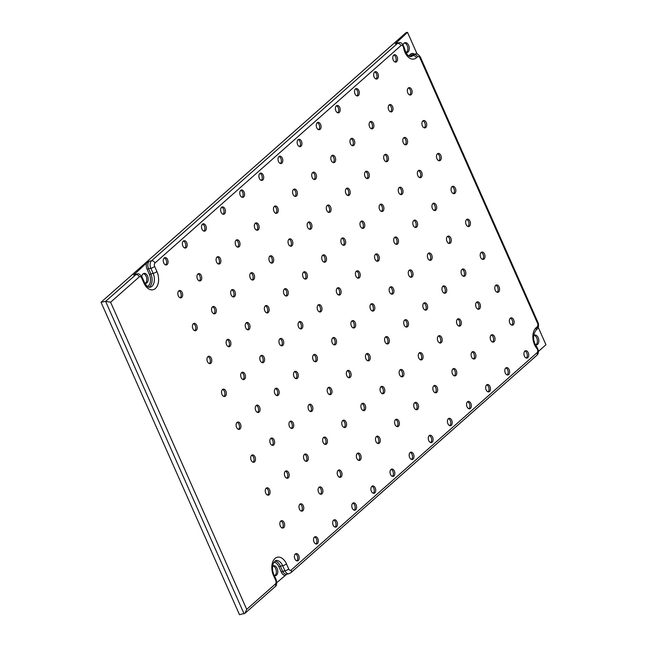 <?xml version="1.0" encoding="UTF-8"?>
<svg xmlns="http://www.w3.org/2000/svg" width="647" height="647" viewBox="0 0 647 647"><rect width="100%" height="100%" fill="white"/><g stroke="black" fill="none" stroke-linecap="round" stroke-linejoin="round"><path stroke-width="0.97" d="M298.267 560.537A3.736 2.345 -100.8 0 1 297.515 560.925A3.736 2.345 -100.8 0 1 294.676 558.329A3.736 2.345 -100.8 0 1 295.356 553.961A3.736 2.345 -100.8 0 1 296.116 553.581A3.736 2.345 -100.8 0 1 298.954 556.169A3.736 2.345 -100.8 0 1 298.267 560.537M317.394 543.634A3.736 2.345 -100.8 0 1 316.642 544.014A3.736 2.345 -100.8 0 1 313.795 541.426A3.736 2.345 -100.8 0 1 314.482 537.059A3.736 2.345 -100.8 0 1 315.243 536.67A3.736 2.345 -100.8 0 1 318.081 539.266A3.736 2.345 -100.8 0 1 317.394 543.634M336.521 526.731A3.736 2.345 -100.8 0 1 335.761 527.111A3.736 2.345 -100.8 0 1 332.922 524.523A3.736 2.345 -100.8 0 1 333.609 520.156A3.736 2.345 -100.8 0 1 334.362 519.767A3.736 2.345 -100.8 0 1 337.208 522.364A3.736 2.345 -100.8 0 1 336.521 526.731M355.648 509.828A3.736 2.345 -100.8 0 1 354.888 510.208A3.736 2.345 -100.8 0 1 352.049 507.62A3.736 2.345 -100.8 0 1 352.736 503.245A3.736 2.345 -100.8 0 1 353.488 502.865A3.736 2.345 -100.8 0 1 356.327 505.453A3.736 2.345 -100.8 0 1 355.648 509.828M374.775 492.925A3.736 2.345 -100.8 0 1 374.015 493.305A3.736 2.345 -100.8 0 1 371.176 490.717A3.736 2.345 -100.8 0 1 371.855 486.342A3.736 2.345 -100.8 0 1 372.615 485.962A3.736 2.345 -100.8 0 1 375.454 488.55A3.736 2.345 -100.8 0 1 374.775 492.925M393.902 476.014A3.736 2.345 -100.8 0 1 393.141 476.402A3.736 2.345 -100.8 0 1 390.303 473.806A3.736 2.345 -100.8 0 1 390.982 469.439A3.736 2.345 -100.8 0 1 391.742 469.059A3.736 2.345 -100.8 0 1 394.581 471.647A3.736 2.345 -100.8 0 1 393.902 476.014M413.021 459.111A3.736 2.345 -100.8 0 1 412.268 459.499A3.736 2.345 -100.8 0 1 409.43 456.903A3.736 2.345 -100.8 0 1 410.109 452.536A3.736 2.345 -100.8 0 1 410.869 452.156A3.736 2.345 -100.8 0 1 413.708 454.744A3.736 2.345 -100.8 0 1 413.021 459.111M432.147 442.208A3.736 2.345 -100.8 0 1 431.387 442.588A3.736 2.345 -100.8 0 1 428.549 440A3.736 2.345 -100.8 0 1 429.236 435.633A3.736 2.345 -100.8 0 1 429.996 435.245A3.736 2.345 -100.8 0 1 432.835 437.841A3.736 2.345 -100.8 0 1 432.147 442.208M451.274 425.305A3.736 2.345 -100.8 0 1 450.514 425.686A3.736 2.345 -100.8 0 1 447.675 423.098A3.736 2.345 -100.8 0 1 448.363 418.73A3.736 2.345 -100.8 0 1 449.115 418.342A3.736 2.345 -100.8 0 1 451.954 420.938A3.736 2.345 -100.8 0 1 451.274 425.305M470.401 408.403A3.736 2.345 -100.8 0 1 469.641 408.783A3.736 2.345 -100.8 0 1 466.802 406.195A3.736 2.345 -100.8 0 1 467.482 401.827A3.736 2.345 -100.8 0 1 468.242 401.439A3.736 2.345 -100.8 0 1 471.081 404.027A3.736 2.345 -100.8 0 1 470.401 408.403M489.528 391.5A3.736 2.345 -100.8 0 1 488.768 391.88A3.736 2.345 -100.8 0 1 485.929 389.292A3.736 2.345 -100.8 0 1 486.609 384.916A3.736 2.345 -100.8 0 1 487.369 384.536A3.736 2.345 -100.8 0 1 490.208 387.124A3.736 2.345 -100.8 0 1 489.528 391.5M508.647 374.589A3.736 2.345 -100.8 0 1 507.895 374.977A3.736 2.345 -100.8 0 1 505.056 372.389A3.736 2.345 -100.8 0 1 505.736 368.014A3.736 2.345 -100.8 0 1 506.496 367.633A3.736 2.345 -100.8 0 1 509.335 370.221A3.736 2.345 -100.8 0 1 508.647 374.589M527.774 357.686A3.736 2.345 -100.8 0 1 527.022 358.074A3.736 2.345 -100.8 0 1 524.175 355.478A3.736 2.345 -100.8 0 1 524.863 351.111A3.736 2.345 -100.8 0 1 525.623 350.731A3.736 2.345 -100.8 0 1 528.462 353.319A3.736 2.345 -100.8 0 1 527.774 357.686M283.701 527.653A3.736 2.345 -100.8 0 1 282.941 528.033A3.736 2.345 -100.8 0 1 280.102 525.445A3.736 2.345 -100.8 0 1 280.782 521.078A3.736 2.345 -100.8 0 1 281.542 520.689A3.736 2.345 -100.8 0 1 284.381 523.286A3.736 2.345 -100.8 0 1 283.701 527.653M302.82 510.75A3.736 2.345 -100.8 0 1 302.068 511.13A3.736 2.345 -100.8 0 1 299.229 508.542A3.736 2.345 -100.8 0 1 299.909 504.175A3.736 2.345 -100.8 0 1 300.669 503.787A3.736 2.345 -100.8 0 1 303.508 506.383A3.736 2.345 -100.8 0 1 302.82 510.75M321.947 493.847A3.736 2.345 -100.8 0 1 321.187 494.227A3.736 2.345 -100.8 0 1 318.348 491.639A3.736 2.345 -100.8 0 1 319.036 487.264A3.736 2.345 -100.8 0 1 319.796 486.884A3.736 2.345 -100.8 0 1 322.635 489.472A3.736 2.345 -100.8 0 1 321.947 493.847M269.128 494.769A3.736 2.345 -100.8 0 1 268.368 495.149A3.736 2.345 -100.8 0 1 265.529 492.561A3.736 2.345 -100.8 0 1 266.208 488.194A3.736 2.345 -100.8 0 1 266.968 487.806A3.736 2.345 -100.8 0 1 269.807 490.402A3.736 2.345 -100.8 0 1 269.128 494.769M288.255 477.866A3.736 2.345 -100.8 0 1 287.494 478.246A3.736 2.345 -100.8 0 1 284.656 475.658A3.736 2.345 -100.8 0 1 285.335 471.291A3.736 2.345 -100.8 0 1 286.095 470.903A3.736 2.345 -100.8 0 1 288.934 473.491A3.736 2.345 -100.8 0 1 288.255 477.866M307.374 460.963A3.736 2.345 -100.8 0 1 306.621 461.343A3.736 2.345 -100.8 0 1 303.775 458.755A3.736 2.345 -100.8 0 1 304.462 454.38A3.736 2.345 -100.8 0 1 305.222 454A3.736 2.345 -100.8 0 1 308.061 456.588A3.736 2.345 -100.8 0 1 307.374 460.963M254.554 461.885A3.736 2.345 -100.8 0 1 253.794 462.265A3.736 2.345 -100.8 0 1 250.955 459.677A3.736 2.345 -100.8 0 1 251.634 455.31A3.736 2.345 -100.8 0 1 252.395 454.922A3.736 2.345 -100.8 0 1 255.233 457.51A3.736 2.345 -100.8 0 1 254.554 461.885M273.681 444.982A3.736 2.345 -100.8 0 1 272.921 445.362A3.736 2.345 -100.8 0 1 270.082 442.774A3.736 2.345 -100.8 0 1 270.761 438.399A3.736 2.345 -100.8 0 1 271.522 438.019A3.736 2.345 -100.8 0 1 274.36 440.607A3.736 2.345 -100.8 0 1 273.681 444.982M292.8 428.071A3.736 2.345 -100.8 0 1 292.048 428.46A3.736 2.345 -100.8 0 1 289.209 425.872A3.736 2.345 -100.8 0 1 289.888 421.496A3.736 2.345 -100.8 0 1 290.649 421.116A3.736 2.345 -100.8 0 1 293.487 423.704A3.736 2.345 -100.8 0 1 292.8 428.071M239.98 429.001A3.736 2.345 -100.8 0 1 239.22 429.382A3.736 2.345 -100.8 0 1 236.381 426.794A3.736 2.345 -100.8 0 1 237.069 422.418A3.736 2.345 -100.8 0 1 237.821 422.038A3.736 2.345 -100.8 0 1 240.66 424.626A3.736 2.345 -100.8 0 1 239.98 429.001M259.107 412.09A3.736 2.345 -100.8 0 1 258.347 412.479A3.736 2.345 -100.8 0 1 255.508 409.891A3.736 2.345 -100.8 0 1 256.188 405.515A3.736 2.345 -100.8 0 1 256.948 405.135A3.736 2.345 -100.8 0 1 259.787 407.723A3.736 2.345 -100.8 0 1 259.107 412.09M278.234 395.188A3.736 2.345 -100.8 0 1 277.474 395.576A3.736 2.345 -100.8 0 1 274.635 392.98A3.736 2.345 -100.8 0 1 275.315 388.612A3.736 2.345 -100.8 0 1 276.075 388.232A3.736 2.345 -100.8 0 1 278.914 390.82A3.736 2.345 -100.8 0 1 278.234 395.188M225.407 396.11A3.736 2.345 -100.8 0 1 224.646 396.498A3.736 2.345 -100.8 0 1 221.808 393.91A3.736 2.345 -100.8 0 1 222.495 389.534A3.736 2.345 -100.8 0 1 223.247 389.154A3.736 2.345 -100.8 0 1 226.094 391.742A3.736 2.345 -100.8 0 1 225.407 396.11M244.534 379.207A3.736 2.345 -100.8 0 1 243.773 379.595A3.736 2.345 -100.8 0 1 240.935 376.999A3.736 2.345 -100.8 0 1 241.622 372.632A3.736 2.345 -100.8 0 1 242.374 372.251A3.736 2.345 -100.8 0 1 245.213 374.839A3.736 2.345 -100.8 0 1 244.534 379.207M263.661 362.304A3.736 2.345 -100.8 0 1 262.9 362.692A3.736 2.345 -100.8 0 1 260.062 360.096A3.736 2.345 -100.8 0 1 260.741 355.729A3.736 2.345 -100.8 0 1 261.501 355.349A3.736 2.345 -100.8 0 1 264.34 357.937A3.736 2.345 -100.8 0 1 263.661 362.304M210.833 363.226A3.736 2.345 -100.8 0 1 210.081 363.614A3.736 2.345 -100.8 0 1 207.234 361.018A3.736 2.345 -100.8 0 1 207.922 356.651A3.736 2.345 -100.8 0 1 208.682 356.271A3.736 2.345 -100.8 0 1 211.52 358.859A3.736 2.345 -100.8 0 1 210.833 363.226M229.96 346.323A3.736 2.345 -100.8 0 1 229.2 346.711A3.736 2.345 -100.8 0 1 226.361 344.115A3.736 2.345 -100.8 0 1 227.048 339.748A3.736 2.345 -100.8 0 1 227.801 339.368A3.736 2.345 -100.8 0 1 230.647 341.956A3.736 2.345 -100.8 0 1 229.96 346.323M249.087 329.42A3.736 2.345 -100.8 0 1 248.327 329.8A3.736 2.345 -100.8 0 1 245.488 327.212A3.736 2.345 -100.8 0 1 246.175 322.845A3.736 2.345 -100.8 0 1 246.928 322.457A3.736 2.345 -100.8 0 1 249.766 325.053A3.736 2.345 -100.8 0 1 249.087 329.42M196.259 330.342A3.736 2.345 -100.8 0 1 195.507 330.73A3.736 2.345 -100.8 0 1 192.669 328.134A3.736 2.345 -100.8 0 1 193.348 323.767A3.736 2.345 -100.8 0 1 194.108 323.387A3.736 2.345 -100.8 0 1 196.947 325.975A3.736 2.345 -100.8 0 1 196.259 330.342M215.386 313.439A3.736 2.345 -100.8 0 1 214.626 313.819A3.736 2.345 -100.8 0 1 211.787 311.231A3.736 2.345 -100.8 0 1 212.475 306.864A3.736 2.345 -100.8 0 1 213.235 306.476A3.736 2.345 -100.8 0 1 216.074 309.072A3.736 2.345 -100.8 0 1 215.386 313.439M234.513 296.536A3.736 2.345 -100.8 0 1 233.753 296.916A3.736 2.345 -100.8 0 1 230.914 294.328A3.736 2.345 -100.8 0 1 231.602 289.961A3.736 2.345 -100.8 0 1 232.354 289.573A3.736 2.345 -100.8 0 1 235.193 292.169A3.736 2.345 -100.8 0 1 234.513 296.536M181.694 297.458A3.736 2.345 -100.8 0 1 180.934 297.838A3.736 2.345 -100.8 0 1 178.095 295.25A3.736 2.345 -100.8 0 1 178.774 290.883A3.736 2.345 -100.8 0 1 179.534 290.495A3.736 2.345 -100.8 0 1 182.373 293.091A3.736 2.345 -100.8 0 1 181.694 297.458M200.813 280.555A3.736 2.345 -100.8 0 1 200.06 280.935A3.736 2.345 -100.8 0 1 197.214 278.347A3.736 2.345 -100.8 0 1 197.901 273.98A3.736 2.345 -100.8 0 1 198.661 273.592A3.736 2.345 -100.8 0 1 201.5 276.188A3.736 2.345 -100.8 0 1 200.813 280.555M219.94 263.652A3.736 2.345 -100.8 0 1 219.179 264.033A3.736 2.345 -100.8 0 1 216.341 261.445A3.736 2.345 -100.8 0 1 217.028 257.077A3.736 2.345 -100.8 0 1 217.788 256.689A3.736 2.345 -100.8 0 1 220.627 259.277A3.736 2.345 -100.8 0 1 219.94 263.652M167.12 264.574A3.736 2.345 -100.8 0 1 166.36 264.955A3.736 2.345 -100.8 0 1 163.521 262.367A3.736 2.345 -100.8 0 1 164.201 257.999A3.736 2.345 -100.8 0 1 164.961 257.611A3.736 2.345 -100.8 0 1 167.799 260.207A3.736 2.345 -100.8 0 1 167.12 264.574M186.239 247.672A3.736 2.345 -100.8 0 1 185.487 248.052A3.736 2.345 -100.8 0 1 182.648 245.464A3.736 2.345 -100.8 0 1 183.327 241.096A3.736 2.345 -100.8 0 1 184.088 240.708A3.736 2.345 -100.8 0 1 186.926 243.296A3.736 2.345 -100.8 0 1 186.239 247.672M205.366 230.769A3.736 2.345 -100.8 0 1 204.614 231.149A3.736 2.345 -100.8 0 1 201.767 228.561A3.736 2.345 -100.8 0 1 202.454 224.185A3.736 2.345 -100.8 0 1 203.215 223.805A3.736 2.345 -100.8 0 1 206.053 226.393A3.736 2.345 -100.8 0 1 205.366 230.769M341.074 476.944A3.736 2.345 -100.8 0 1 340.314 477.324A3.736 2.345 -100.8 0 1 337.475 474.736A3.736 2.345 -100.8 0 1 338.163 470.361A3.736 2.345 -100.8 0 1 338.915 469.981A3.736 2.345 -100.8 0 1 341.753 472.569A3.736 2.345 -100.8 0 1 341.074 476.944M360.201 460.033A3.736 2.345 -100.8 0 1 359.441 460.421A3.736 2.345 -100.8 0 1 356.602 457.825A3.736 2.345 -100.8 0 1 357.281 453.458A3.736 2.345 -100.8 0 1 358.042 453.078A3.736 2.345 -100.8 0 1 360.88 455.666A3.736 2.345 -100.8 0 1 360.201 460.033M379.328 443.13A3.736 2.345 -100.8 0 1 378.568 443.518A3.736 2.345 -100.8 0 1 375.729 440.922A3.736 2.345 -100.8 0 1 376.408 436.555A3.736 2.345 -100.8 0 1 377.169 436.175A3.736 2.345 -100.8 0 1 380.007 438.763A3.736 2.345 -100.8 0 1 379.328 443.13M398.447 426.227A3.736 2.345 -100.8 0 1 397.695 426.608A3.736 2.345 -100.8 0 1 394.856 424.02A3.736 2.345 -100.8 0 1 395.535 419.652A3.736 2.345 -100.8 0 1 396.296 419.264A3.736 2.345 -100.8 0 1 399.134 421.86A3.736 2.345 -100.8 0 1 398.447 426.227M417.574 409.325A3.736 2.345 -100.8 0 1 416.822 409.705A3.736 2.345 -100.8 0 1 413.975 407.117A3.736 2.345 -100.8 0 1 414.662 402.749A3.736 2.345 -100.8 0 1 415.423 402.361A3.736 2.345 -100.8 0 1 418.261 404.957A3.736 2.345 -100.8 0 1 417.574 409.325M436.701 392.422A3.736 2.345 -100.8 0 1 435.941 392.802A3.736 2.345 -100.8 0 1 433.102 390.214A3.736 2.345 -100.8 0 1 433.789 385.847A3.736 2.345 -100.8 0 1 434.541 385.458A3.736 2.345 -100.8 0 1 437.388 388.046A3.736 2.345 -100.8 0 1 436.701 392.422M455.828 375.519A3.736 2.345 -100.8 0 1 455.067 375.899A3.736 2.345 -100.8 0 1 452.229 373.311A3.736 2.345 -100.8 0 1 452.916 368.936A3.736 2.345 -100.8 0 1 453.668 368.555A3.736 2.345 -100.8 0 1 456.507 371.143A3.736 2.345 -100.8 0 1 455.828 375.519M474.955 358.608A3.736 2.345 -100.8 0 1 474.194 358.996A3.736 2.345 -100.8 0 1 471.356 356.408A3.736 2.345 -100.8 0 1 472.035 352.033A3.736 2.345 -100.8 0 1 472.795 351.653A3.736 2.345 -100.8 0 1 475.634 354.241A3.736 2.345 -100.8 0 1 474.955 358.608M494.082 341.705A3.736 2.345 -100.8 0 1 493.321 342.093A3.736 2.345 -100.8 0 1 490.483 339.497A3.736 2.345 -100.8 0 1 491.162 335.13A3.736 2.345 -100.8 0 1 491.922 334.75A3.736 2.345 -100.8 0 1 494.761 337.338A3.736 2.345 -100.8 0 1 494.082 341.705M513.2 324.802A3.736 2.345 -100.8 0 1 512.448 325.182A3.736 2.345 -100.8 0 1 509.61 322.594A3.736 2.345 -100.8 0 1 510.289 318.227A3.736 2.345 -100.8 0 1 511.049 317.847A3.736 2.345 -100.8 0 1 513.888 320.435A3.736 2.345 -100.8 0 1 513.2 324.802M326.5 444.052A3.736 2.345 -100.8 0 1 325.74 444.44A3.736 2.345 -100.8 0 1 322.902 441.852A3.736 2.345 -100.8 0 1 323.589 437.477A3.736 2.345 -100.8 0 1 324.349 437.097A3.736 2.345 -100.8 0 1 327.188 439.685A3.736 2.345 -100.8 0 1 326.5 444.052M345.627 427.149A3.736 2.345 -100.8 0 1 344.867 427.538A3.736 2.345 -100.8 0 1 342.028 424.942A3.736 2.345 -100.8 0 1 342.716 420.574A3.736 2.345 -100.8 0 1 343.468 420.194A3.736 2.345 -100.8 0 1 346.307 422.782A3.736 2.345 -100.8 0 1 345.627 427.149M364.754 410.247A3.736 2.345 -100.8 0 1 363.994 410.627A3.736 2.345 -100.8 0 1 361.155 408.039A3.736 2.345 -100.8 0 1 361.835 403.671A3.736 2.345 -100.8 0 1 362.595 403.291A3.736 2.345 -100.8 0 1 365.434 405.879A3.736 2.345 -100.8 0 1 364.754 410.247M383.881 393.344A3.736 2.345 -100.8 0 1 383.121 393.724A3.736 2.345 -100.8 0 1 380.282 391.136A3.736 2.345 -100.8 0 1 380.962 386.769A3.736 2.345 -100.8 0 1 381.722 386.38A3.736 2.345 -100.8 0 1 384.561 388.976A3.736 2.345 -100.8 0 1 383.881 393.344M403 376.441A3.736 2.345 -100.8 0 1 402.248 376.821A3.736 2.345 -100.8 0 1 399.409 374.233A3.736 2.345 -100.8 0 1 400.089 369.866A3.736 2.345 -100.8 0 1 400.849 369.477A3.736 2.345 -100.8 0 1 403.688 372.065A3.736 2.345 -100.8 0 1 403 376.441M422.127 359.538A3.736 2.345 -100.8 0 1 421.375 359.918A3.736 2.345 -100.8 0 1 418.528 357.33A3.736 2.345 -100.8 0 1 419.216 352.955A3.736 2.345 -100.8 0 1 419.976 352.575A3.736 2.345 -100.8 0 1 422.814 355.163A3.736 2.345 -100.8 0 1 422.127 359.538M441.254 342.627A3.736 2.345 -100.8 0 1 440.494 343.015A3.736 2.345 -100.8 0 1 437.655 340.427A3.736 2.345 -100.8 0 1 438.342 336.052A3.736 2.345 -100.8 0 1 439.095 335.672A3.736 2.345 -100.8 0 1 441.941 338.26A3.736 2.345 -100.8 0 1 441.254 342.627M460.381 325.724A3.736 2.345 -100.8 0 1 459.621 326.112A3.736 2.345 -100.8 0 1 456.782 323.516A3.736 2.345 -100.8 0 1 457.469 319.149A3.736 2.345 -100.8 0 1 458.222 318.769A3.736 2.345 -100.8 0 1 461.06 321.357A3.736 2.345 -100.8 0 1 460.381 325.724M479.508 308.821A3.736 2.345 -100.8 0 1 478.748 309.209A3.736 2.345 -100.8 0 1 475.909 306.613A3.736 2.345 -100.8 0 1 476.588 302.246A3.736 2.345 -100.8 0 1 477.349 301.866A3.736 2.345 -100.8 0 1 480.187 304.454A3.736 2.345 -100.8 0 1 479.508 308.821M498.635 291.918A3.736 2.345 -100.8 0 1 497.875 292.298A3.736 2.345 -100.8 0 1 495.036 289.71A3.736 2.345 -100.8 0 1 495.715 285.343A3.736 2.345 -100.8 0 1 496.475 284.955A3.736 2.345 -100.8 0 1 499.314 287.551A3.736 2.345 -100.8 0 1 498.635 291.918M311.927 411.168A3.736 2.345 -100.8 0 1 311.175 411.557A3.736 2.345 -100.8 0 1 308.328 408.961A3.736 2.345 -100.8 0 1 309.015 404.593A3.736 2.345 -100.8 0 1 309.776 404.213A3.736 2.345 -100.8 0 1 312.614 406.801A3.736 2.345 -100.8 0 1 311.927 411.168M331.054 394.266A3.736 2.345 -100.8 0 1 330.293 394.646A3.736 2.345 -100.8 0 1 327.455 392.058A3.736 2.345 -100.8 0 1 328.142 387.69A3.736 2.345 -100.8 0 1 328.894 387.31A3.736 2.345 -100.8 0 1 331.741 389.898A3.736 2.345 -100.8 0 1 331.054 394.266M350.181 377.363A3.736 2.345 -100.8 0 1 349.42 377.743A3.736 2.345 -100.8 0 1 346.582 375.155A3.736 2.345 -100.8 0 1 347.269 370.788A3.736 2.345 -100.8 0 1 348.021 370.399A3.736 2.345 -100.8 0 1 350.86 372.995A3.736 2.345 -100.8 0 1 350.181 377.363M369.308 360.46A3.736 2.345 -100.8 0 1 368.547 360.84A3.736 2.345 -100.8 0 1 365.709 358.252A3.736 2.345 -100.8 0 1 366.388 353.885A3.736 2.345 -100.8 0 1 367.148 353.497A3.736 2.345 -100.8 0 1 369.987 356.085A3.736 2.345 -100.8 0 1 369.308 360.46M388.435 343.557A3.736 2.345 -100.8 0 1 387.674 343.937A3.736 2.345 -100.8 0 1 384.836 341.349A3.736 2.345 -100.8 0 1 385.515 336.974A3.736 2.345 -100.8 0 1 386.275 336.594A3.736 2.345 -100.8 0 1 389.114 339.182A3.736 2.345 -100.8 0 1 388.435 343.557M407.553 326.646A3.736 2.345 -100.8 0 1 406.801 327.034A3.736 2.345 -100.8 0 1 403.963 324.446A3.736 2.345 -100.8 0 1 404.642 320.071A3.736 2.345 -100.8 0 1 405.402 319.691A3.736 2.345 -100.8 0 1 408.241 322.279A3.736 2.345 -100.8 0 1 407.553 326.646M426.68 309.743A3.736 2.345 -100.8 0 1 425.92 310.131A3.736 2.345 -100.8 0 1 423.081 307.535A3.736 2.345 -100.8 0 1 423.769 303.168A3.736 2.345 -100.8 0 1 424.529 302.788A3.736 2.345 -100.8 0 1 427.368 305.376A3.736 2.345 -100.8 0 1 426.68 309.743M445.807 292.84A3.736 2.345 -100.8 0 1 445.047 293.228A3.736 2.345 -100.8 0 1 442.208 290.632A3.736 2.345 -100.8 0 1 442.896 286.265A3.736 2.345 -100.8 0 1 443.648 285.885A3.736 2.345 -100.8 0 1 446.495 288.473A3.736 2.345 -100.8 0 1 445.807 292.84M464.934 275.937A3.736 2.345 -100.8 0 1 464.174 276.318A3.736 2.345 -100.8 0 1 461.335 273.73A3.736 2.345 -100.8 0 1 462.023 269.362A3.736 2.345 -100.8 0 1 462.775 268.974A3.736 2.345 -100.8 0 1 465.614 271.57A3.736 2.345 -100.8 0 1 464.934 275.937M484.061 259.035A3.736 2.345 -100.8 0 1 483.301 259.415A3.736 2.345 -100.8 0 1 480.462 256.827A3.736 2.345 -100.8 0 1 481.142 252.459A3.736 2.345 -100.8 0 1 481.902 252.071A3.736 2.345 -100.8 0 1 484.74 254.667A3.736 2.345 -100.8 0 1 484.061 259.035M297.353 378.285A3.736 2.345 -100.8 0 1 296.601 378.665A3.736 2.345 -100.8 0 1 293.762 376.077A3.736 2.345 -100.8 0 1 294.442 371.71A3.736 2.345 -100.8 0 1 295.202 371.329A3.736 2.345 -100.8 0 1 298.041 373.917A3.736 2.345 -100.8 0 1 297.353 378.285M316.48 361.382A3.736 2.345 -100.8 0 1 315.728 361.762A3.736 2.345 -100.8 0 1 312.881 359.174A3.736 2.345 -100.8 0 1 313.569 354.807A3.736 2.345 -100.8 0 1 314.329 354.419A3.736 2.345 -100.8 0 1 317.167 357.015A3.736 2.345 -100.8 0 1 316.48 361.382M335.607 344.479A3.736 2.345 -100.8 0 1 334.847 344.859A3.736 2.345 -100.8 0 1 332.008 342.271A3.736 2.345 -100.8 0 1 332.695 337.904A3.736 2.345 -100.8 0 1 333.448 337.516A3.736 2.345 -100.8 0 1 336.294 340.112A3.736 2.345 -100.8 0 1 335.607 344.479M354.734 327.576A3.736 2.345 -100.8 0 1 353.974 327.956A3.736 2.345 -100.8 0 1 351.135 325.368A3.736 2.345 -100.8 0 1 351.822 320.993A3.736 2.345 -100.8 0 1 352.575 320.613A3.736 2.345 -100.8 0 1 355.413 323.201A3.736 2.345 -100.8 0 1 354.734 327.576M373.861 310.673A3.736 2.345 -100.8 0 1 373.101 311.053A3.736 2.345 -100.8 0 1 370.262 308.465A3.736 2.345 -100.8 0 1 370.941 304.09A3.736 2.345 -100.8 0 1 371.702 303.71A3.736 2.345 -100.8 0 1 374.54 306.298A3.736 2.345 -100.8 0 1 373.861 310.673M392.988 293.762A3.736 2.345 -100.8 0 1 392.228 294.15A3.736 2.345 -100.8 0 1 389.389 291.554A3.736 2.345 -100.8 0 1 390.068 287.187A3.736 2.345 -100.8 0 1 390.828 286.807A3.736 2.345 -100.8 0 1 393.667 289.395A3.736 2.345 -100.8 0 1 392.988 293.762M412.107 276.859A3.736 2.345 -100.8 0 1 411.355 277.248A3.736 2.345 -100.8 0 1 408.516 274.651A3.736 2.345 -100.8 0 1 409.195 270.284A3.736 2.345 -100.8 0 1 409.955 269.904A3.736 2.345 -100.8 0 1 412.794 272.492A3.736 2.345 -100.8 0 1 412.107 276.859M431.234 259.957A3.736 2.345 -100.8 0 1 430.473 260.337A3.736 2.345 -100.8 0 1 427.635 257.749A3.736 2.345 -100.8 0 1 428.322 253.381A3.736 2.345 -100.8 0 1 429.082 252.993A3.736 2.345 -100.8 0 1 431.921 255.589A3.736 2.345 -100.8 0 1 431.234 259.957M450.361 243.054A3.736 2.345 -100.8 0 1 449.6 243.434A3.736 2.345 -100.8 0 1 446.762 240.846A3.736 2.345 -100.8 0 1 447.449 236.478A3.736 2.345 -100.8 0 1 448.201 236.09A3.736 2.345 -100.8 0 1 451.04 238.686A3.736 2.345 -100.8 0 1 450.361 243.054M469.487 226.151A3.736 2.345 -100.8 0 1 468.727 226.531A3.736 2.345 -100.8 0 1 465.889 223.943A3.736 2.345 -100.8 0 1 466.568 219.568A3.736 2.345 -100.8 0 1 467.328 219.187A3.736 2.345 -100.8 0 1 470.167 221.775A3.736 2.345 -100.8 0 1 469.487 226.151M282.788 345.401A3.736 2.345 -100.8 0 1 282.027 345.781A3.736 2.345 -100.8 0 1 279.189 343.193A3.736 2.345 -100.8 0 1 279.868 338.826A3.736 2.345 -100.8 0 1 280.628 338.438A3.736 2.345 -100.8 0 1 283.467 341.034A3.736 2.345 -100.8 0 1 282.788 345.401M301.906 328.498A3.736 2.345 -100.8 0 1 301.154 328.878A3.736 2.345 -100.8 0 1 298.316 326.29A3.736 2.345 -100.8 0 1 298.995 321.923A3.736 2.345 -100.8 0 1 299.755 321.535A3.736 2.345 -100.8 0 1 302.594 324.131A3.736 2.345 -100.8 0 1 301.906 328.498M321.033 311.595A3.736 2.345 -100.8 0 1 320.273 311.975A3.736 2.345 -100.8 0 1 317.434 309.387A3.736 2.345 -100.8 0 1 318.122 305.012A3.736 2.345 -100.8 0 1 318.882 304.632A3.736 2.345 -100.8 0 1 321.721 307.22A3.736 2.345 -100.8 0 1 321.033 311.595M340.16 294.692A3.736 2.345 -100.8 0 1 339.4 295.072A3.736 2.345 -100.8 0 1 336.561 292.484A3.736 2.345 -100.8 0 1 337.249 288.109A3.736 2.345 -100.8 0 1 338.001 287.729A3.736 2.345 -100.8 0 1 340.848 290.317A3.736 2.345 -100.8 0 1 340.16 294.692M359.287 277.781A3.736 2.345 -100.8 0 1 358.527 278.17A3.736 2.345 -100.8 0 1 355.688 275.573A3.736 2.345 -100.8 0 1 356.368 271.206A3.736 2.345 -100.8 0 1 357.128 270.826A3.736 2.345 -100.8 0 1 359.967 273.414A3.736 2.345 -100.8 0 1 359.287 277.781M378.414 260.878A3.736 2.345 -100.8 0 1 377.654 261.267A3.736 2.345 -100.8 0 1 374.815 258.671A3.736 2.345 -100.8 0 1 375.495 254.303A3.736 2.345 -100.8 0 1 376.255 253.923A3.736 2.345 -100.8 0 1 379.093 256.511A3.736 2.345 -100.8 0 1 378.414 260.878M397.541 243.976A3.736 2.345 -100.8 0 1 396.781 244.356A3.736 2.345 -100.8 0 1 393.942 241.768A3.736 2.345 -100.8 0 1 394.621 237.4A3.736 2.345 -100.8 0 1 395.382 237.012A3.736 2.345 -100.8 0 1 398.22 239.608A3.736 2.345 -100.8 0 1 397.541 243.976M416.66 227.073A3.736 2.345 -100.8 0 1 415.908 227.453A3.736 2.345 -100.8 0 1 413.061 224.865A3.736 2.345 -100.8 0 1 413.748 220.498A3.736 2.345 -100.8 0 1 414.509 220.109A3.736 2.345 -100.8 0 1 417.347 222.705A3.736 2.345 -100.8 0 1 416.66 227.073M435.787 210.17A3.736 2.345 -100.8 0 1 435.027 210.55A3.736 2.345 -100.8 0 1 432.188 207.962A3.736 2.345 -100.8 0 1 432.875 203.595A3.736 2.345 -100.8 0 1 433.636 203.207A3.736 2.345 -100.8 0 1 436.474 205.795A3.736 2.345 -100.8 0 1 435.787 210.17M454.914 193.267A3.736 2.345 -100.8 0 1 454.154 193.647A3.736 2.345 -100.8 0 1 451.315 191.059A3.736 2.345 -100.8 0 1 452.002 186.684A3.736 2.345 -100.8 0 1 452.754 186.304A3.736 2.345 -100.8 0 1 455.593 188.892A3.736 2.345 -100.8 0 1 454.914 193.267M268.214 312.517A3.736 2.345 -100.8 0 1 267.454 312.897A3.736 2.345 -100.8 0 1 264.615 310.309A3.736 2.345 -100.8 0 1 265.294 305.942A3.736 2.345 -100.8 0 1 266.054 305.554A3.736 2.345 -100.8 0 1 268.893 308.15A3.736 2.345 -100.8 0 1 268.214 312.517M287.341 295.614A3.736 2.345 -100.8 0 1 286.581 295.994A3.736 2.345 -100.8 0 1 283.742 293.406A3.736 2.345 -100.8 0 1 284.421 289.031A3.736 2.345 -100.8 0 1 285.181 288.651A3.736 2.345 -100.8 0 1 288.02 291.239A3.736 2.345 -100.8 0 1 287.341 295.614M306.46 278.711A3.736 2.345 -100.8 0 1 305.707 279.092A3.736 2.345 -100.8 0 1 302.869 276.504A3.736 2.345 -100.8 0 1 303.548 272.128A3.736 2.345 -100.8 0 1 304.308 271.748A3.736 2.345 -100.8 0 1 307.147 274.336A3.736 2.345 -100.8 0 1 306.46 278.711M325.587 261.8A3.736 2.345 -100.8 0 1 324.826 262.189A3.736 2.345 -100.8 0 1 321.988 259.593A3.736 2.345 -100.8 0 1 322.675 255.225A3.736 2.345 -100.8 0 1 323.435 254.845A3.736 2.345 -100.8 0 1 326.274 257.433A3.736 2.345 -100.8 0 1 325.587 261.8M344.714 244.898A3.736 2.345 -100.8 0 1 343.953 245.286A3.736 2.345 -100.8 0 1 341.115 242.69A3.736 2.345 -100.8 0 1 341.802 238.322A3.736 2.345 -100.8 0 1 342.554 237.942A3.736 2.345 -100.8 0 1 345.393 240.53A3.736 2.345 -100.8 0 1 344.714 244.898M363.84 227.995A3.736 2.345 -100.8 0 1 363.08 228.375A3.736 2.345 -100.8 0 1 360.242 225.787A3.736 2.345 -100.8 0 1 360.921 221.42A3.736 2.345 -100.8 0 1 361.681 221.031A3.736 2.345 -100.8 0 1 364.52 223.627A3.736 2.345 -100.8 0 1 363.84 227.995M382.967 211.092A3.736 2.345 -100.8 0 1 382.207 211.472A3.736 2.345 -100.8 0 1 379.368 208.884A3.736 2.345 -100.8 0 1 380.048 204.517A3.736 2.345 -100.8 0 1 380.808 204.129A3.736 2.345 -100.8 0 1 383.647 206.725A3.736 2.345 -100.8 0 1 382.967 211.092M402.086 194.189A3.736 2.345 -100.8 0 1 401.334 194.569A3.736 2.345 -100.8 0 1 398.495 191.981A3.736 2.345 -100.8 0 1 399.175 187.614A3.736 2.345 -100.8 0 1 399.935 187.226A3.736 2.345 -100.8 0 1 402.774 189.814A3.736 2.345 -100.8 0 1 402.086 194.189M421.213 177.286A3.736 2.345 -100.8 0 1 420.461 177.666A3.736 2.345 -100.8 0 1 417.614 175.078A3.736 2.345 -100.8 0 1 418.302 170.703A3.736 2.345 -100.8 0 1 419.062 170.323A3.736 2.345 -100.8 0 1 421.901 172.911A3.736 2.345 -100.8 0 1 421.213 177.286M440.34 160.375A3.736 2.345 -100.8 0 1 439.58 160.763A3.736 2.345 -100.8 0 1 436.741 158.175A3.736 2.345 -100.8 0 1 437.429 153.8A3.736 2.345 -100.8 0 1 438.181 153.42A3.736 2.345 -100.8 0 1 441.028 156.008A3.736 2.345 -100.8 0 1 440.34 160.375M253.64 279.633A3.736 2.345 -100.8 0 1 252.88 280.014A3.736 2.345 -100.8 0 1 250.041 277.426A3.736 2.345 -100.8 0 1 250.721 273.058A3.736 2.345 -100.8 0 1 251.481 272.67A3.736 2.345 -100.8 0 1 254.32 275.258A3.736 2.345 -100.8 0 1 253.64 279.633M272.767 262.731A3.736 2.345 -100.8 0 1 272.007 263.111A3.736 2.345 -100.8 0 1 269.168 260.523A3.736 2.345 -100.8 0 1 269.848 256.147A3.736 2.345 -100.8 0 1 270.608 255.767A3.736 2.345 -100.8 0 1 273.446 258.355A3.736 2.345 -100.8 0 1 272.767 262.731M291.886 245.82A3.736 2.345 -100.8 0 1 291.134 246.208A3.736 2.345 -100.8 0 1 288.295 243.62A3.736 2.345 -100.8 0 1 288.974 239.244A3.736 2.345 -100.8 0 1 289.735 238.864A3.736 2.345 -100.8 0 1 292.573 241.452A3.736 2.345 -100.8 0 1 291.886 245.82M311.013 228.917A3.736 2.345 -100.8 0 1 310.261 229.305A3.736 2.345 -100.8 0 1 307.414 226.709A3.736 2.345 -100.8 0 1 308.101 222.342A3.736 2.345 -100.8 0 1 308.862 221.961A3.736 2.345 -100.8 0 1 311.7 224.549A3.736 2.345 -100.8 0 1 311.013 228.917M330.14 212.014A3.736 2.345 -100.8 0 1 329.38 212.394A3.736 2.345 -100.8 0 1 326.541 209.806A3.736 2.345 -100.8 0 1 327.228 205.439A3.736 2.345 -100.8 0 1 327.98 205.059A3.736 2.345 -100.8 0 1 330.827 207.647A3.736 2.345 -100.8 0 1 330.14 212.014M349.267 195.111A3.736 2.345 -100.8 0 1 348.507 195.491A3.736 2.345 -100.8 0 1 345.668 192.903A3.736 2.345 -100.8 0 1 346.355 188.536A3.736 2.345 -100.8 0 1 347.107 188.148A3.736 2.345 -100.8 0 1 349.946 190.744A3.736 2.345 -100.8 0 1 349.267 195.111M368.394 178.208A3.736 2.345 -100.8 0 1 367.633 178.588A3.736 2.345 -100.8 0 1 364.795 176A3.736 2.345 -100.8 0 1 365.474 171.633A3.736 2.345 -100.8 0 1 366.234 171.245A3.736 2.345 -100.8 0 1 369.073 173.833A3.736 2.345 -100.8 0 1 368.394 178.208M387.521 161.305A3.736 2.345 -100.8 0 1 386.76 161.685A3.736 2.345 -100.8 0 1 383.922 159.097A3.736 2.345 -100.8 0 1 384.601 154.722A3.736 2.345 -100.8 0 1 385.361 154.342A3.736 2.345 -100.8 0 1 388.2 156.93A3.736 2.345 -100.8 0 1 387.521 161.305M406.639 144.394A3.736 2.345 -100.8 0 1 405.887 144.782A3.736 2.345 -100.8 0 1 403.049 142.194A3.736 2.345 -100.8 0 1 403.728 137.819A3.736 2.345 -100.8 0 1 404.488 137.439A3.736 2.345 -100.8 0 1 407.327 140.027A3.736 2.345 -100.8 0 1 406.639 144.394M425.766 127.491A3.736 2.345 -100.8 0 1 425.014 127.88A3.736 2.345 -100.8 0 1 422.167 125.283A3.736 2.345 -100.8 0 1 422.855 120.916A3.736 2.345 -100.8 0 1 423.615 120.536A3.736 2.345 -100.8 0 1 426.454 123.124A3.736 2.345 -100.8 0 1 425.766 127.491M239.067 246.75A3.736 2.345 -100.8 0 1 238.306 247.13A3.736 2.345 -100.8 0 1 235.468 244.542A3.736 2.345 -100.8 0 1 236.155 240.166A3.736 2.345 -100.8 0 1 236.907 239.786A3.736 2.345 -100.8 0 1 239.746 242.374A3.736 2.345 -100.8 0 1 239.067 246.75M258.193 229.839A3.736 2.345 -100.8 0 1 257.433 230.227A3.736 2.345 -100.8 0 1 254.595 227.639A3.736 2.345 -100.8 0 1 255.274 223.264A3.736 2.345 -100.8 0 1 256.034 222.883A3.736 2.345 -100.8 0 1 258.873 225.471A3.736 2.345 -100.8 0 1 258.193 229.839M277.32 212.936A3.736 2.345 -100.8 0 1 276.56 213.324A3.736 2.345 -100.8 0 1 273.721 210.728A3.736 2.345 -100.8 0 1 274.401 206.361A3.736 2.345 -100.8 0 1 275.161 205.981A3.736 2.345 -100.8 0 1 278 208.569A3.736 2.345 -100.8 0 1 277.32 212.936M296.439 196.033A3.736 2.345 -100.8 0 1 295.687 196.413A3.736 2.345 -100.8 0 1 292.848 193.825A3.736 2.345 -100.8 0 1 293.528 189.458A3.736 2.345 -100.8 0 1 294.288 189.078A3.736 2.345 -100.8 0 1 297.127 191.666A3.736 2.345 -100.8 0 1 296.439 196.033M315.566 179.13A3.736 2.345 -100.8 0 1 314.814 179.51A3.736 2.345 -100.8 0 1 311.967 176.922A3.736 2.345 -100.8 0 1 312.655 172.555A3.736 2.345 -100.8 0 1 313.415 172.167A3.736 2.345 -100.8 0 1 316.254 174.763A3.736 2.345 -100.8 0 1 315.566 179.13M334.693 162.227A3.736 2.345 -100.8 0 1 333.933 162.607A3.736 2.345 -100.8 0 1 331.094 160.019A3.736 2.345 -100.8 0 1 331.782 155.652A3.736 2.345 -100.8 0 1 332.534 155.264A3.736 2.345 -100.8 0 1 335.381 157.852A3.736 2.345 -100.8 0 1 334.693 162.227M353.82 145.324A3.736 2.345 -100.8 0 1 353.06 145.704A3.736 2.345 -100.8 0 1 350.221 143.116A3.736 2.345 -100.8 0 1 350.909 138.741A3.736 2.345 -100.8 0 1 351.661 138.361A3.736 2.345 -100.8 0 1 354.499 140.949A3.736 2.345 -100.8 0 1 353.82 145.324M372.947 128.413A3.736 2.345 -100.8 0 1 372.187 128.802A3.736 2.345 -100.8 0 1 369.348 126.214A3.736 2.345 -100.8 0 1 370.027 121.838A3.736 2.345 -100.8 0 1 370.788 121.458A3.736 2.345 -100.8 0 1 373.626 124.046A3.736 2.345 -100.8 0 1 372.947 128.413M392.074 111.51A3.736 2.345 -100.8 0 1 391.314 111.899A3.736 2.345 -100.8 0 1 388.475 109.303A3.736 2.345 -100.8 0 1 389.154 104.935A3.736 2.345 -100.8 0 1 389.915 104.555A3.736 2.345 -100.8 0 1 392.753 107.143A3.736 2.345 -100.8 0 1 392.074 111.51M411.193 94.608A3.736 2.345 -100.8 0 1 410.441 94.996A3.736 2.345 -100.8 0 1 407.602 92.4A3.736 2.345 -100.8 0 1 408.281 88.032A3.736 2.345 -100.8 0 1 409.041 87.652A3.736 2.345 -100.8 0 1 411.88 90.24A3.736 2.345 -100.8 0 1 411.193 94.608M224.493 213.858A3.736 2.345 -100.8 0 1 223.733 214.246A3.736 2.345 -100.8 0 1 220.894 211.658A3.736 2.345 -100.8 0 1 221.581 207.283A3.736 2.345 -100.8 0 1 222.333 206.903A3.736 2.345 -100.8 0 1 225.18 209.491A3.736 2.345 -100.8 0 1 224.493 213.858M243.62 196.955A3.736 2.345 -100.8 0 1 242.86 197.343A3.736 2.345 -100.8 0 1 240.021 194.747A3.736 2.345 -100.8 0 1 240.708 190.38A3.736 2.345 -100.8 0 1 241.46 190A3.736 2.345 -100.8 0 1 244.299 192.588A3.736 2.345 -100.8 0 1 243.62 196.955M262.747 180.052A3.736 2.345 -100.8 0 1 261.986 180.44A3.736 2.345 -100.8 0 1 259.148 177.844A3.736 2.345 -100.8 0 1 259.827 173.477A3.736 2.345 -100.8 0 1 260.587 173.097A3.736 2.345 -100.8 0 1 263.426 175.685A3.736 2.345 -100.8 0 1 262.747 180.052M281.874 163.149A3.736 2.345 -100.8 0 1 281.113 163.529A3.736 2.345 -100.8 0 1 278.275 160.941A3.736 2.345 -100.8 0 1 278.954 156.574A3.736 2.345 -100.8 0 1 279.714 156.186A3.736 2.345 -100.8 0 1 282.553 158.782A3.736 2.345 -100.8 0 1 281.874 163.149M300.992 146.246A3.736 2.345 -100.8 0 1 300.24 146.626A3.736 2.345 -100.8 0 1 297.402 144.038A3.736 2.345 -100.8 0 1 298.081 139.671A3.736 2.345 -100.8 0 1 298.841 139.283A3.736 2.345 -100.8 0 1 301.68 141.879A3.736 2.345 -100.8 0 1 300.992 146.246M320.119 129.343A3.736 2.345 -100.8 0 1 319.359 129.724A3.736 2.345 -100.8 0 1 316.52 127.135A3.736 2.345 -100.8 0 1 317.208 122.76A3.736 2.345 -100.8 0 1 317.968 122.38A3.736 2.345 -100.8 0 1 320.807 124.968A3.736 2.345 -100.8 0 1 320.119 129.343M339.246 112.441A3.736 2.345 -100.8 0 1 338.486 112.821A3.736 2.345 -100.8 0 1 335.647 110.233A3.736 2.345 -100.8 0 1 336.335 105.857A3.736 2.345 -100.8 0 1 337.087 105.477A3.736 2.345 -100.8 0 1 339.934 108.065A3.736 2.345 -100.8 0 1 339.246 112.441M358.373 95.53A3.736 2.345 -100.8 0 1 357.613 95.918A3.736 2.345 -100.8 0 1 354.774 93.322A3.736 2.345 -100.8 0 1 355.454 88.954A3.736 2.345 -100.8 0 1 356.214 88.574A3.736 2.345 -100.8 0 1 359.053 91.162A3.736 2.345 -100.8 0 1 358.373 95.53M377.5 78.627A3.736 2.345 -100.8 0 1 376.74 79.015A3.736 2.345 -100.8 0 1 373.901 76.419A3.736 2.345 -100.8 0 1 374.581 72.052A3.736 2.345 -100.8 0 1 375.341 71.671A3.736 2.345 -100.8 0 1 378.18 74.259A3.736 2.345 -100.8 0 1 377.5 78.627M396.627 61.724A3.736 2.345 -100.8 0 1 395.867 62.104A3.736 2.345 -100.8 0 1 393.028 59.516A3.736 2.345 -100.8 0 1 393.708 55.149A3.736 2.345 -100.8 0 1 394.468 54.76A3.736 2.345 -100.8 0 1 397.307 57.357A3.736 2.345 -100.8 0 1 396.627 61.724M295.436 553.897A3.736 2.345 -100.8 0 1 297.669 557.01A3.736 2.345 -100.8 0 1 296.844 560.812A3.736 2.345 -100.8 0 1 296.763 560.876M314.555 536.994A3.736 2.345 -100.8 0 1 316.795 540.108A3.736 2.345 -100.8 0 1 315.962 543.909A3.736 2.345 -100.8 0 1 315.89 543.973M333.682 520.091A3.736 2.345 -100.8 0 1 335.922 523.205A3.736 2.345 -100.8 0 1 335.089 527.006A3.736 2.345 -100.8 0 1 335.017 527.07M352.809 503.18A3.736 2.345 -100.8 0 1 355.041 506.302A3.736 2.345 -100.8 0 1 354.216 510.095A3.736 2.345 -100.8 0 1 354.135 510.159M371.936 486.277A3.736 2.345 -100.8 0 1 374.168 489.391A3.736 2.345 -100.8 0 1 373.343 493.192A3.736 2.345 -100.8 0 1 373.262 493.257M391.063 469.374A3.736 2.345 -100.8 0 1 393.295 472.488A3.736 2.345 -100.8 0 1 392.47 476.289A3.736 2.345 -100.8 0 1 392.389 476.354M410.19 452.471A3.736 2.345 -100.8 0 1 412.422 455.585A3.736 2.345 -100.8 0 1 411.589 459.386A3.736 2.345 -100.8 0 1 411.516 459.451M429.309 435.568A3.736 2.345 -100.8 0 1 431.549 438.682A3.736 2.345 -100.8 0 1 430.716 442.483A3.736 2.345 -100.8 0 1 430.643 442.548M448.436 418.666A3.736 2.345 -100.8 0 1 450.676 421.779A3.736 2.345 -100.8 0 1 449.843 425.58A3.736 2.345 -100.8 0 1 449.77 425.645M467.563 401.763A3.736 2.345 -100.8 0 1 469.795 404.876A3.736 2.345 -100.8 0 1 468.97 408.669A3.736 2.345 -100.8 0 1 468.889 408.734M486.69 384.852A3.736 2.345 -100.8 0 1 488.922 387.965A3.736 2.345 -100.8 0 1 488.097 391.767A3.736 2.345 -100.8 0 1 488.016 391.831M505.817 367.949A3.736 2.345 -100.8 0 1 508.049 371.063A3.736 2.345 -100.8 0 1 507.224 374.864A3.736 2.345 -100.8 0 1 507.143 374.928M524.935 351.046A3.736 2.345 -100.8 0 1 527.176 354.16A3.736 2.345 -100.8 0 1 526.343 357.961A3.736 2.345 -100.8 0 1 526.27 358.026M280.863 521.013A3.736 2.345 -100.8 0 1 283.095 524.127A3.736 2.345 -100.8 0 1 282.27 527.928A3.736 2.345 -100.8 0 1 282.189 527.992M299.99 504.11A3.736 2.345 -100.8 0 1 302.222 507.224A3.736 2.345 -100.8 0 1 301.389 511.025A3.736 2.345 -100.8 0 1 301.316 511.09M319.108 487.199A3.736 2.345 -100.8 0 1 321.349 490.321A3.736 2.345 -100.8 0 1 320.516 494.114A3.736 2.345 -100.8 0 1 320.443 494.179M266.289 488.129A3.736 2.345 -100.8 0 1 268.521 491.243A3.736 2.345 -100.8 0 1 267.696 495.044A3.736 2.345 -100.8 0 1 267.615 495.109M285.416 471.218A3.736 2.345 -100.8 0 1 287.648 474.34A3.736 2.345 -100.8 0 1 286.823 478.133A3.736 2.345 -100.8 0 1 286.742 478.198M304.543 454.315A3.736 2.345 -100.8 0 1 306.775 457.429A3.736 2.345 -100.8 0 1 305.942 461.23A3.736 2.345 -100.8 0 1 305.869 461.295M251.715 455.245A3.736 2.345 -100.8 0 1 253.947 458.359A3.736 2.345 -100.8 0 1 253.123 462.152A3.736 2.345 -100.8 0 1 253.042 462.217M270.842 438.334A3.736 2.345 -100.8 0 1 273.074 441.448A3.736 2.345 -100.8 0 1 272.25 445.249A3.736 2.345 -100.8 0 1 272.169 445.314M289.969 421.432A3.736 2.345 -100.8 0 1 292.201 424.545A3.736 2.345 -100.8 0 1 291.376 428.346A3.736 2.345 -100.8 0 1 291.296 428.411M237.142 422.354A3.736 2.345 -100.8 0 1 239.382 425.467A3.736 2.345 -100.8 0 1 238.549 429.268A3.736 2.345 -100.8 0 1 238.468 429.333M256.269 405.451A3.736 2.345 -100.8 0 1 258.501 408.564A3.736 2.345 -100.8 0 1 257.676 412.365A3.736 2.345 -100.8 0 1 257.595 412.43M275.396 388.548A3.736 2.345 -100.8 0 1 277.628 391.661A3.736 2.345 -100.8 0 1 276.803 395.463A3.736 2.345 -100.8 0 1 276.722 395.527M222.568 389.47A3.736 2.345 -100.8 0 1 224.808 392.583A3.736 2.345 -100.8 0 1 223.975 396.385A3.736 2.345 -100.8 0 1 223.902 396.449M241.695 372.567A3.736 2.345 -100.8 0 1 243.935 375.681A3.736 2.345 -100.8 0 1 243.102 379.482A3.736 2.345 -100.8 0 1 243.021 379.546M260.822 355.664A3.736 2.345 -100.8 0 1 263.054 358.778A3.736 2.345 -100.8 0 1 262.229 362.579A3.736 2.345 -100.8 0 1 262.148 362.643M207.994 356.586A3.736 2.345 -100.8 0 1 210.235 359.7A3.736 2.345 -100.8 0 1 209.402 363.501A3.736 2.345 -100.8 0 1 209.329 363.565M227.121 339.683A3.736 2.345 -100.8 0 1 229.362 342.797A3.736 2.345 -100.8 0 1 228.528 346.598A3.736 2.345 -100.8 0 1 228.456 346.663M246.248 322.78A3.736 2.345 -100.8 0 1 248.48 325.894A3.736 2.345 -100.8 0 1 247.655 329.695A3.736 2.345 -100.8 0 1 247.575 329.76M193.429 323.702A3.736 2.345 -100.8 0 1 195.661 326.816A3.736 2.345 -100.8 0 1 194.828 330.617A3.736 2.345 -100.8 0 1 194.755 330.682M212.548 306.799A3.736 2.345 -100.8 0 1 214.788 309.913A3.736 2.345 -100.8 0 1 213.955 313.714A3.736 2.345 -100.8 0 1 213.882 313.779M231.675 289.896A3.736 2.345 -100.8 0 1 233.915 293.01A3.736 2.345 -100.8 0 1 233.082 296.811A3.736 2.345 -100.8 0 1 233.009 296.876M178.855 290.818A3.736 2.345 -100.8 0 1 181.087 293.932A3.736 2.345 -100.8 0 1 180.262 297.733A3.736 2.345 -100.8 0 1 180.181 297.798M197.982 273.916A3.736 2.345 -100.8 0 1 200.214 277.029A3.736 2.345 -100.8 0 1 199.381 280.83A3.736 2.345 -100.8 0 1 199.308 280.895M217.101 257.013A3.736 2.345 -100.8 0 1 219.341 260.126A3.736 2.345 -100.8 0 1 218.508 263.919A3.736 2.345 -100.8 0 1 218.435 263.984M164.281 257.935A3.736 2.345 -100.8 0 1 166.514 261.048A3.736 2.345 -100.8 0 1 165.689 264.849A3.736 2.345 -100.8 0 1 165.608 264.914M183.408 241.032A3.736 2.345 -100.8 0 1 185.64 244.145A3.736 2.345 -100.8 0 1 184.816 247.938A3.736 2.345 -100.8 0 1 184.735 248.003M202.527 224.121A3.736 2.345 -100.8 0 1 204.767 227.234A3.736 2.345 -100.8 0 1 203.934 231.036A3.736 2.345 -100.8 0 1 203.862 231.1M338.235 470.296A3.736 2.345 -100.8 0 1 340.476 473.41A3.736 2.345 -100.8 0 1 339.643 477.211A3.736 2.345 -100.8 0 1 339.57 477.276M357.362 453.393A3.736 2.345 -100.8 0 1 359.595 456.507A3.736 2.345 -100.8 0 1 358.77 460.308A3.736 2.345 -100.8 0 1 358.689 460.373M376.489 436.49A3.736 2.345 -100.8 0 1 378.721 439.604A3.736 2.345 -100.8 0 1 377.897 443.405A3.736 2.345 -100.8 0 1 377.816 443.47M395.616 419.588A3.736 2.345 -100.8 0 1 397.848 422.701A3.736 2.345 -100.8 0 1 397.023 426.502A3.736 2.345 -100.8 0 1 396.943 426.567M414.743 402.685A3.736 2.345 -100.8 0 1 416.975 405.798A3.736 2.345 -100.8 0 1 416.142 409.6A3.736 2.345 -100.8 0 1 416.07 409.664M433.862 385.782A3.736 2.345 -100.8 0 1 436.102 388.896A3.736 2.345 -100.8 0 1 435.269 392.689A3.736 2.345 -100.8 0 1 435.196 392.753M452.989 368.871A3.736 2.345 -100.8 0 1 455.229 371.985A3.736 2.345 -100.8 0 1 454.396 375.786A3.736 2.345 -100.8 0 1 454.315 375.85M472.116 351.968A3.736 2.345 -100.8 0 1 474.348 355.082A3.736 2.345 -100.8 0 1 473.523 358.883A3.736 2.345 -100.8 0 1 473.442 358.948M491.243 335.065A3.736 2.345 -100.8 0 1 493.475 338.179A3.736 2.345 -100.8 0 1 492.65 341.98A3.736 2.345 -100.8 0 1 492.569 342.045M510.37 318.162A3.736 2.345 -100.8 0 1 512.602 321.276A3.736 2.345 -100.8 0 1 511.777 325.077A3.736 2.345 -100.8 0 1 511.696 325.142M323.662 437.412A3.736 2.345 -100.8 0 1 325.902 440.526A3.736 2.345 -100.8 0 1 325.069 444.327A3.736 2.345 -100.8 0 1 324.996 444.392M342.789 420.51A3.736 2.345 -100.8 0 1 345.029 423.623A3.736 2.345 -100.8 0 1 344.196 427.424A3.736 2.345 -100.8 0 1 344.123 427.489M361.916 403.607A3.736 2.345 -100.8 0 1 364.148 406.72A3.736 2.345 -100.8 0 1 363.323 410.522A3.736 2.345 -100.8 0 1 363.242 410.586M381.043 386.704A3.736 2.345 -100.8 0 1 383.275 389.817A3.736 2.345 -100.8 0 1 382.45 393.619A3.736 2.345 -100.8 0 1 382.369 393.683M400.169 369.801A3.736 2.345 -100.8 0 1 402.402 372.915A3.736 2.345 -100.8 0 1 401.577 376.708A3.736 2.345 -100.8 0 1 401.496 376.772M419.288 352.89A3.736 2.345 -100.8 0 1 421.529 356.004A3.736 2.345 -100.8 0 1 420.696 359.805A3.736 2.345 -100.8 0 1 420.623 359.869M438.415 335.987A3.736 2.345 -100.8 0 1 440.656 339.101A3.736 2.345 -100.8 0 1 439.823 342.902A3.736 2.345 -100.8 0 1 439.75 342.967M457.542 319.084A3.736 2.345 -100.8 0 1 459.782 322.198A3.736 2.345 -100.8 0 1 458.949 325.999A3.736 2.345 -100.8 0 1 458.869 326.064M476.669 302.181A3.736 2.345 -100.8 0 1 478.901 305.295A3.736 2.345 -100.8 0 1 478.076 309.096A3.736 2.345 -100.8 0 1 477.996 309.161M495.796 285.278A3.736 2.345 -100.8 0 1 498.028 288.392A3.736 2.345 -100.8 0 1 497.203 292.193A3.736 2.345 -100.8 0 1 497.122 292.258M309.088 404.529A3.736 2.345 -100.8 0 1 311.328 407.642A3.736 2.345 -100.8 0 1 310.495 411.443A3.736 2.345 -100.8 0 1 310.423 411.508M328.215 387.626A3.736 2.345 -100.8 0 1 330.455 390.739A3.736 2.345 -100.8 0 1 329.622 394.541A3.736 2.345 -100.8 0 1 329.549 394.605M347.342 370.723A3.736 2.345 -100.8 0 1 349.582 373.837A3.736 2.345 -100.8 0 1 348.749 377.638A3.736 2.345 -100.8 0 1 348.668 377.702M366.469 353.82A3.736 2.345 -100.8 0 1 368.701 356.934A3.736 2.345 -100.8 0 1 367.876 360.727A3.736 2.345 -100.8 0 1 367.795 360.8M385.596 336.909A3.736 2.345 -100.8 0 1 387.828 340.031A3.736 2.345 -100.8 0 1 387.003 343.824A3.736 2.345 -100.8 0 1 386.922 343.889M404.723 320.006A3.736 2.345 -100.8 0 1 406.955 323.12A3.736 2.345 -100.8 0 1 406.13 326.921A3.736 2.345 -100.8 0 1 406.049 326.986M423.842 303.103A3.736 2.345 -100.8 0 1 426.082 306.217A3.736 2.345 -100.8 0 1 425.249 310.018A3.736 2.345 -100.8 0 1 425.176 310.083M442.969 286.2A3.736 2.345 -100.8 0 1 445.209 289.314A3.736 2.345 -100.8 0 1 444.376 293.115A3.736 2.345 -100.8 0 1 444.303 293.18M462.095 269.298A3.736 2.345 -100.8 0 1 464.328 272.411A3.736 2.345 -100.8 0 1 463.503 276.212A3.736 2.345 -100.8 0 1 463.422 276.277M481.222 252.395A3.736 2.345 -100.8 0 1 483.455 255.508A3.736 2.345 -100.8 0 1 482.63 259.31A3.736 2.345 -100.8 0 1 482.549 259.374M294.522 371.645A3.736 2.345 -100.8 0 1 296.755 374.759A3.736 2.345 -100.8 0 1 295.93 378.56A3.736 2.345 -100.8 0 1 295.849 378.624M313.641 354.742A3.736 2.345 -100.8 0 1 315.882 357.856A3.736 2.345 -100.8 0 1 315.049 361.657A3.736 2.345 -100.8 0 1 314.976 361.722M332.768 337.839A3.736 2.345 -100.8 0 1 335.009 340.953A3.736 2.345 -100.8 0 1 334.175 344.754A3.736 2.345 -100.8 0 1 334.103 344.819M351.895 320.928A3.736 2.345 -100.8 0 1 354.127 324.05A3.736 2.345 -100.8 0 1 353.302 327.843A3.736 2.345 -100.8 0 1 353.222 327.908M371.022 304.025A3.736 2.345 -100.8 0 1 373.254 307.139A3.736 2.345 -100.8 0 1 372.429 310.94A3.736 2.345 -100.8 0 1 372.348 311.005M390.149 287.122A3.736 2.345 -100.8 0 1 392.381 290.236A3.736 2.345 -100.8 0 1 391.556 294.037A3.736 2.345 -100.8 0 1 391.475 294.102M409.276 270.22A3.736 2.345 -100.8 0 1 411.508 273.333A3.736 2.345 -100.8 0 1 410.675 277.134A3.736 2.345 -100.8 0 1 410.602 277.199M428.395 253.317A3.736 2.345 -100.8 0 1 430.635 256.43A3.736 2.345 -100.8 0 1 429.802 260.231A3.736 2.345 -100.8 0 1 429.729 260.296M447.522 236.414A3.736 2.345 -100.8 0 1 449.762 239.527A3.736 2.345 -100.8 0 1 448.929 243.329A3.736 2.345 -100.8 0 1 448.856 243.393M466.649 219.503A3.736 2.345 -100.8 0 1 468.881 222.625A3.736 2.345 -100.8 0 1 468.056 226.418A3.736 2.345 -100.8 0 1 467.975 226.482M279.949 338.761A3.736 2.345 -100.8 0 1 282.181 341.875A3.736 2.345 -100.8 0 1 281.356 345.676A3.736 2.345 -100.8 0 1 281.275 345.741M299.076 321.858A3.736 2.345 -100.8 0 1 301.308 324.972A3.736 2.345 -100.8 0 1 300.475 328.773A3.736 2.345 -100.8 0 1 300.402 328.838M318.195 304.947A3.736 2.345 -100.8 0 1 320.435 308.069A3.736 2.345 -100.8 0 1 319.602 311.862A3.736 2.345 -100.8 0 1 319.529 311.927M337.322 288.044A3.736 2.345 -100.8 0 1 339.562 291.158A3.736 2.345 -100.8 0 1 338.729 294.959A3.736 2.345 -100.8 0 1 338.656 295.024M356.448 271.142A3.736 2.345 -100.8 0 1 358.681 274.255A3.736 2.345 -100.8 0 1 357.856 278.056A3.736 2.345 -100.8 0 1 357.775 278.121M375.575 254.239A3.736 2.345 -100.8 0 1 377.808 257.352A3.736 2.345 -100.8 0 1 376.983 261.153A3.736 2.345 -100.8 0 1 376.902 261.218M394.702 237.336A3.736 2.345 -100.8 0 1 396.935 240.449A3.736 2.345 -100.8 0 1 396.11 244.251A3.736 2.345 -100.8 0 1 396.029 244.315M413.829 220.433A3.736 2.345 -100.8 0 1 416.061 223.547A3.736 2.345 -100.8 0 1 415.228 227.348A3.736 2.345 -100.8 0 1 415.156 227.412M432.948 203.53A3.736 2.345 -100.8 0 1 435.188 206.644A3.736 2.345 -100.8 0 1 434.355 210.437A3.736 2.345 -100.8 0 1 434.283 210.501M452.075 186.619A3.736 2.345 -100.8 0 1 454.315 189.733A3.736 2.345 -100.8 0 1 453.482 193.534A3.736 2.345 -100.8 0 1 453.41 193.599M265.375 305.877A3.736 2.345 -100.8 0 1 267.607 308.991A3.736 2.345 -100.8 0 1 266.782 312.792A3.736 2.345 -100.8 0 1 266.701 312.857M284.502 288.966A3.736 2.345 -100.8 0 1 286.734 292.088A3.736 2.345 -100.8 0 1 285.909 295.881A3.736 2.345 -100.8 0 1 285.828 295.946M303.629 272.063A3.736 2.345 -100.8 0 1 305.861 275.177A3.736 2.345 -100.8 0 1 305.028 278.978A3.736 2.345 -100.8 0 1 304.955 279.043M322.748 255.161A3.736 2.345 -100.8 0 1 324.988 258.274A3.736 2.345 -100.8 0 1 324.155 262.075A3.736 2.345 -100.8 0 1 324.082 262.14M341.875 238.258A3.736 2.345 -100.8 0 1 344.115 241.371A3.736 2.345 -100.8 0 1 343.282 245.173A3.736 2.345 -100.8 0 1 343.209 245.237M361.002 221.355A3.736 2.345 -100.8 0 1 363.234 224.469A3.736 2.345 -100.8 0 1 362.409 228.27A3.736 2.345 -100.8 0 1 362.328 228.334M380.129 204.452A3.736 2.345 -100.8 0 1 382.361 207.566A3.736 2.345 -100.8 0 1 381.536 211.367A3.736 2.345 -100.8 0 1 381.455 211.432M399.256 187.549A3.736 2.345 -100.8 0 1 401.488 190.663A3.736 2.345 -100.8 0 1 400.663 194.456A3.736 2.345 -100.8 0 1 400.582 194.521M418.374 170.638A3.736 2.345 -100.8 0 1 420.615 173.752A3.736 2.345 -100.8 0 1 419.782 177.553A3.736 2.345 -100.8 0 1 419.709 177.618M437.501 153.735A3.736 2.345 -100.8 0 1 439.742 156.849A3.736 2.345 -100.8 0 1 438.909 160.65A3.736 2.345 -100.8 0 1 438.836 160.715M250.801 272.994A3.736 2.345 -100.8 0 1 253.034 276.107A3.736 2.345 -100.8 0 1 252.209 279.9A3.736 2.345 -100.8 0 1 252.128 279.965M269.928 256.083A3.736 2.345 -100.8 0 1 272.161 259.196A3.736 2.345 -100.8 0 1 271.336 262.997A3.736 2.345 -100.8 0 1 271.255 263.062M289.055 239.18A3.736 2.345 -100.8 0 1 291.287 242.293A3.736 2.345 -100.8 0 1 290.463 246.095A3.736 2.345 -100.8 0 1 290.382 246.159M308.182 222.277A3.736 2.345 -100.8 0 1 310.414 225.391A3.736 2.345 -100.8 0 1 309.581 229.192A3.736 2.345 -100.8 0 1 309.509 229.256M327.301 205.374A3.736 2.345 -100.8 0 1 329.541 208.488A3.736 2.345 -100.8 0 1 328.708 212.289A3.736 2.345 -100.8 0 1 328.636 212.353M346.428 188.471A3.736 2.345 -100.8 0 1 348.668 191.585A3.736 2.345 -100.8 0 1 347.835 195.386A3.736 2.345 -100.8 0 1 347.754 195.451M365.555 171.568A3.736 2.345 -100.8 0 1 367.787 174.682A3.736 2.345 -100.8 0 1 366.962 178.475A3.736 2.345 -100.8 0 1 366.881 178.54M384.682 154.657A3.736 2.345 -100.8 0 1 386.914 157.771A3.736 2.345 -100.8 0 1 386.089 161.572A3.736 2.345 -100.8 0 1 386.008 161.637M403.809 137.754A3.736 2.345 -100.8 0 1 406.041 140.868A3.736 2.345 -100.8 0 1 405.216 144.669A3.736 2.345 -100.8 0 1 405.135 144.734M422.928 120.852A3.736 2.345 -100.8 0 1 425.168 123.965A3.736 2.345 -100.8 0 1 424.335 127.766A3.736 2.345 -100.8 0 1 424.262 127.831M236.228 240.102A3.736 2.345 -100.8 0 1 238.468 243.215A3.736 2.345 -100.8 0 1 237.635 247.017A3.736 2.345 -100.8 0 1 237.562 247.081M255.355 223.199A3.736 2.345 -100.8 0 1 257.587 226.313A3.736 2.345 -100.8 0 1 256.762 230.114A3.736 2.345 -100.8 0 1 256.681 230.178M274.482 206.296A3.736 2.345 -100.8 0 1 276.714 209.41A3.736 2.345 -100.8 0 1 275.889 213.211A3.736 2.345 -100.8 0 1 275.808 213.275M293.609 189.393A3.736 2.345 -100.8 0 1 295.841 192.507A3.736 2.345 -100.8 0 1 295.016 196.308A3.736 2.345 -100.8 0 1 294.935 196.373M312.727 172.49A3.736 2.345 -100.8 0 1 314.968 175.604A3.736 2.345 -100.8 0 1 314.135 179.405A3.736 2.345 -100.8 0 1 314.062 179.47M331.854 155.587A3.736 2.345 -100.8 0 1 334.095 158.701A3.736 2.345 -100.8 0 1 333.262 162.494A3.736 2.345 -100.8 0 1 333.189 162.567M350.981 138.676A3.736 2.345 -100.8 0 1 353.222 141.798A3.736 2.345 -100.8 0 1 352.389 145.591A3.736 2.345 -100.8 0 1 352.308 145.656M370.108 121.773A3.736 2.345 -100.8 0 1 372.34 124.887A3.736 2.345 -100.8 0 1 371.515 128.688A3.736 2.345 -100.8 0 1 371.435 128.753M389.235 104.871A3.736 2.345 -100.8 0 1 391.467 107.984A3.736 2.345 -100.8 0 1 390.642 111.785A3.736 2.345 -100.8 0 1 390.562 111.85M408.362 87.968A3.736 2.345 -100.8 0 1 410.594 91.081A3.736 2.345 -100.8 0 1 409.761 94.883A3.736 2.345 -100.8 0 1 409.688 94.947M221.654 207.218A3.736 2.345 -100.8 0 1 223.894 210.332A3.736 2.345 -100.8 0 1 223.061 214.133A3.736 2.345 -100.8 0 1 222.989 214.197M240.781 190.315A3.736 2.345 -100.8 0 1 243.021 193.429A3.736 2.345 -100.8 0 1 242.188 197.23A3.736 2.345 -100.8 0 1 242.107 197.295M259.908 173.412A3.736 2.345 -100.8 0 1 262.14 176.526A3.736 2.345 -100.8 0 1 261.315 180.327A3.736 2.345 -100.8 0 1 261.234 180.392M279.035 156.509A3.736 2.345 -100.8 0 1 281.267 159.623A3.736 2.345 -100.8 0 1 280.442 163.424A3.736 2.345 -100.8 0 1 280.361 163.489M298.162 139.606A3.736 2.345 -100.8 0 1 300.394 142.72A3.736 2.345 -100.8 0 1 299.569 146.521A3.736 2.345 -100.8 0 1 299.488 146.586M317.281 122.695A3.736 2.345 -100.8 0 1 319.521 125.817A3.736 2.345 -100.8 0 1 318.688 129.61A3.736 2.345 -100.8 0 1 318.615 129.675M336.408 105.793A3.736 2.345 -100.8 0 1 338.648 108.906A3.736 2.345 -100.8 0 1 337.815 112.707A3.736 2.345 -100.8 0 1 337.742 112.772M355.535 88.89A3.736 2.345 -100.8 0 1 357.767 92.003A3.736 2.345 -100.8 0 1 356.942 95.805A3.736 2.345 -100.8 0 1 356.861 95.869M374.662 71.987A3.736 2.345 -100.8 0 1 376.894 75.101A3.736 2.345 -100.8 0 1 376.069 78.902A3.736 2.345 -100.8 0 1 375.988 78.966M393.788 55.084A3.736 2.345 -100.8 0 1 396.021 58.198A3.736 2.345 -100.8 0 1 395.196 61.999A3.736 2.345 -100.8 0 1 395.115 62.063M246.709 609.361L275.42 583.982A2.612 1.642 79.2 0 0 275.735 580.505L273.479 575.401A12.705 7.966 -100.8 0 1 275.024 558.474A12.705 7.966 -100.8 0 1 286.484 563.909L288.74 569.004A2.612 1.642 79.2 0 0 291.101 570.128L537.042 352.744A2.612 1.642 79.2 0 0 536.881 348.482A12.705 7.966 -100.8 0 1 536.072 327.754L537.22 326.735A2.612 1.642 79.2 0 0 537.536 323.249L419.935 57.866A2.612 1.642 79.2 0 0 417.574 56.75L416.425 57.769A12.705 7.966 -100.8 0 1 403.582 47.676A2.612 1.642 79.2 0 0 400.938 45.605L154.989 262.981A2.612 1.642 79.2 0 0 154.673 266.467L156.93 271.562A12.705 7.966 -100.8 0 1 155.385 288.489A12.705 7.966 -100.8 0 1 143.925 283.054L141.669 277.959A2.612 1.642 79.2 0 0 139.307 276.843L110.605 302.214L246.709 609.361L244.995 613.275L239.479 614.65L101.037 302.246L406.09 32.625L407.521 32.35L417.145 54.073M406.243 52.577A5.047 3.162 79.2 0 0 406.575 52.334A5.047 3.162 79.2 0 0 407.65 46.996A5.047 3.162 79.2 0 0 404.407 42.937M533.953 335.283A5.047 3.162 -100.8 0 1 537.196 339.343A5.047 3.162 -100.8 0 1 536.12 344.681A5.047 3.162 -100.8 0 1 535.789 344.924M145.195 283.305A5.047 3.162 79.2 0 0 145.526 283.054A5.047 3.162 79.2 0 0 146.602 277.725A5.047 3.162 79.2 0 0 143.359 273.657M272.913 566.004A5.047 3.162 -100.8 0 1 276.156 570.064A5.047 3.162 -100.8 0 1 275.08 575.401A5.047 3.162 -100.8 0 1 274.749 575.652M538.409 351.434L545.963 344.754L538.247 327.358M286.831 574.148L276.779 582.672M403.582 47.676L404.238 47.611C402.62 43.454 400.744 41.861 398.617 42.831L396.328 43.268A5.605 3.51 79.2 0 0 395.188 43.842L407.521 32.35M405.863 52.48A5.047 3.162 79.2 0 0 406.979 52.577A5.047 3.162 79.2 0 0 408.006 52.059A5.047 3.162 79.2 0 0 408.928 46.163A5.047 3.162 79.2 0 0 405.095 42.662A5.047 3.162 79.2 0 0 404.068 43.179A5.047 3.162 79.2 0 0 403.081 44.797M533.638 335.51A5.047 3.162 -100.8 0 1 534.64 335.009A5.047 3.162 -100.8 0 1 538.474 338.51A5.047 3.162 -100.8 0 1 537.552 344.406A5.047 3.162 -100.8 0 1 536.533 344.924A5.047 3.162 -100.8 0 1 535.417 344.827M110.605 302.214L105.615 301.373L244.056 613.777M272.597 566.238A5.047 3.162 -100.8 0 1 273.6 565.737A5.047 3.162 -100.8 0 1 277.434 569.231A5.047 3.162 -100.8 0 1 276.512 575.134A5.047 3.162 -100.8 0 1 275.485 575.644A5.047 3.162 -100.8 0 1 274.32 575.539M101.037 302.246L105.615 301.373L135.854 274.643A5.605 3.51 79.2 0 1 136.994 274.069C138.312 273.196 140.019 274.231 142.114 277.183A2.992 0.809 -23.9 0 1 141.669 277.959M136.994 274.069L134.705 274.506A5.605 3.51 79.2 0 0 133.565 275.08L146.489 263.07L149.247 261.218L151.535 260.781A5.605 3.51 79.2 0 0 150.856 268.254L153.113 273.349A9.721 6.09 -100.8 0 1 149.958 287.292C148.519 286.678 148.252 288.845 144.37 282.278L142.114 277.183M144.823 283.208A5.047 3.162 79.2 0 0 145.939 283.305A5.047 3.162 79.2 0 0 146.958 282.788A5.047 3.162 79.2 0 0 147.88 276.884A5.047 3.162 79.2 0 0 144.046 273.39A5.047 3.162 79.2 0 0 143.027 273.907A5.047 3.162 79.2 0 0 141.806 276.576M397.759 42.993A6.729 4.214 79.2 0 0 396.239 42.322M414.403 54.146A6.729 4.214 79.2 0 0 410.538 54.17L409.389 55.181A8.597 5.386 -100.8 0 1 408.524 55.771M409.389 55.181A1.124 0.817 -131.5 0 0 410.683 56.006A9.721 6.09 -100.8 0 1 409.988 56.515M410.538 54.17A1.124 0.817 -131.5 0 0 411.832 54.995L410.683 56.006L412.972 55.569A9.721 6.09 -100.8 0 1 410.999 56.564C408.37 56.936 406.114 53.952 404.238 47.611M419.935 57.866A2.992 0.809 -23.9 0 0 420.38 57.098C418.286 54.146 416.579 53.103 415.261 53.984L412.972 54.421A5.605 3.51 79.2 0 0 411.832 54.995L414.12 54.558L412.972 55.569A2.992 2.184 -131.5 0 1 416.425 57.769M536.881 348.482A2.992 1.577 -40.7 0 0 536.856 346.962C532.902 341.155 532.538 335.639 535.756 330.423L536.905 329.412C538.644 327.366 539.008 325.053 537.981 322.473L420.38 57.098M536.072 327.754A2.992 2.184 48.5 0 1 535.756 330.423M537.22 326.735A2.992 2.184 48.5 0 1 536.905 329.412M537.536 323.249A2.992 0.809 -23.9 0 0 537.981 322.473M415.261 53.984A5.605 3.51 79.2 0 0 414.12 54.558A2.992 2.184 -131.5 0 1 417.574 56.75M398.617 42.831A5.605 3.51 79.2 0 0 397.484 43.406L151.535 260.781A2.992 2.184 -131.5 0 1 154.989 262.981M400.938 45.605A2.992 2.184 -131.5 0 0 397.484 43.406L395.188 43.842M154.673 266.467A2.992 0.809 156.1 0 1 150.856 268.254L148.567 268.691L150.824 273.786A9.721 6.09 -100.8 0 1 148.939 287.244M156.93 271.562A2.992 0.809 156.1 0 1 153.113 273.349L149.392 274.457A8.597 5.386 -100.8 0 1 147.476 286.492M143.925 283.054A2.992 0.809 -23.9 0 0 144.37 282.278M139.307 276.843A2.992 2.184 -131.5 0 0 135.854 274.643L133.565 275.08M275.42 583.982A2.992 2.184 48.5 0 1 275.104 586.659C276.657 585.834 277.013 583.521 276.18 579.728L273.924 574.625C272.266 571.18 272.088 567.346 273.382 563.125L275.873 560.545A9.721 6.09 -100.8 0 1 282.666 565.696L284.923 570.791A5.605 3.51 79.2 0 0 288.837 573.768L290.794 572.797L536.735 355.421C538.894 353.497 538.935 350.674 536.856 346.962M275.735 580.505A2.992 0.809 -23.9 0 0 276.18 579.72M273.479 575.401A2.992 0.809 -23.9 0 0 273.924 574.625M286.484 563.909A2.992 0.809 156.1 0 1 282.666 565.696L280.377 566.133L282.634 571.228A5.605 3.51 79.2 0 0 286.548 574.204L288.837 573.768M288.74 569.004A2.992 0.809 156.1 0 1 284.923 570.791L281.202 571.899A6.729 4.214 79.2 0 0 284.923 575.474M291.101 570.128A2.992 2.184 48.5 0 1 290.818 572.781M537.042 352.744A2.992 2.184 48.5 0 1 536.735 355.421M273.859 562.203A8.597 5.386 -100.8 0 1 278.946 566.804L281.202 571.899M274.943 560.965A9.721 6.09 -100.8 0 1 280.377 566.133L278.946 566.804M149.247 261.218A5.605 3.51 79.2 0 0 148.567 268.691L147.136 269.362L149.392 274.457M146.489 263.07A6.729 4.214 79.2 0 0 147.136 269.362M136.137 274.239A6.729 4.214 79.2 0 0 134.608 273.568M244.995 613.275L275.104 586.659"/></g></svg>
